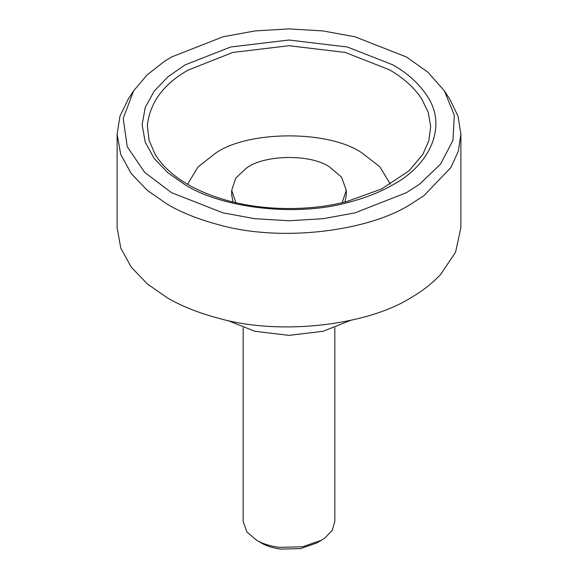 <?xml version="1.0" encoding="UTF-8"?>
<svg xmlns="http://www.w3.org/2000/svg" width="578" height="578" viewBox="0 0 578 578"><rect width="100%" height="100%" fill="white"/><g stroke="black" fill="none" stroke-linecap="round" stroke-linejoin="round"><path stroke-width="0.87" d="M334.835 327.719L334.835 521.522L332.162 530.423L325.009 537.894L321.411 540.235L302.662 546.781L279.109 547.359C269.875 546.044 262.369 543.667 256.589 540.235L246.936 532.035L243.165 521.522L243.165 327.719M321.411 540.235L316.549 543.038L300.611 548.609L280.59 549.1C272.744 547.98 266.364 545.964 261.451 543.045L256.589 540.235M187.561 184.252L198.008 166.977L215.442 153.264C247.955 130.281 328.875 129.992 361.922 152.895L379.76 166.724L390.439 184.252M235.86 202.69L231.706 190.321L235.679 178.219L246.091 168.4C263.163 154.694 310.35 153.575 329.511 166.926L341.584 177.179L346.294 190.321L342.14 202.69M233.006 202.011L231.706 194.996L231.706 190.321M346.294 190.321L346.294 194.996L344.994 202.011M350.499 320.407L323.131 331.288L289 335.37L254.869 331.288L227.501 320.407M444.424 90.912L449.778 99.098L458.036 116.207L460.883 134.183L460.883 227.746L455.536 252.304L440.45 274.666C431.961 283.639 421.991 291.384 410.539 297.916C368.937 324.482 281.544 336.418 217.957 318.102C198.081 312.741 181.246 306.008 167.461 297.916L147.376 283.971L131.257 267.159L120.766 248.078L117.117 227.746L117.117 134.183L119.964 116.207L128.222 99.098L133.576 90.912L147.13 74.894L164.557 61.261L171.514 56.998L223.007 36.79L254.956 30.937L289 28.9L323.044 30.937L354.993 36.79L406.486 56.998L427.973 72.25L444.424 90.912L454.308 115.188L452.935 140.44L440.573 164.116L419.534 184.18L406.486 192.655L354.993 212.863L323.044 218.715L289 220.753L254.956 218.715L223.007 212.863L171.514 192.655L144.652 172.331L127.247 146.747L123.222 118.418L133.576 90.912M460.883 134.183L458.318 151.248L450.862 167.562L424.035 195.581L410.539 204.352C368.937 230.918 281.544 242.854 217.957 224.546C198.081 219.178 181.246 212.451 167.461 204.352L147.376 190.415L131.257 173.595L120.766 154.514L117.117 134.183M389.189 69.685L345.276 52.453L289 45.72L232.724 52.453L187.937 70.191C163.386 84.229 149.861 102.674 147.354 125.527L149.059 140.331L155.244 154.521C160.113 162.526 167.093 169.939 176.182 176.752C188.825 186.239 204.836 193.868 224.206 199.648C263.091 211.302 310.928 211.042 346.858 201.541L381.494 189.028L408.949 170.893L422.756 154.521L428.797 140.859L430.682 126.604L428.247 112.392L421.702 98.852C413.783 87.17 402.945 77.452 389.189 69.685M392.859 64.866C407.122 72.915 418.349 82.994 426.564 95.103C448.477 126.033 429.584 165.337 392.859 184.794C380.743 191.918 365.874 197.792 348.274 202.416C294.014 217.588 220.391 207.249 185.141 184.794L167.974 172.88L154.196 158.509L145.237 142.202L142.116 124.826L145.237 107.45L154.196 91.143L167.974 76.773L185.141 64.866L230.658 46.999L289 40.026L347.342 46.999L392.859 64.866"/></g></svg>
